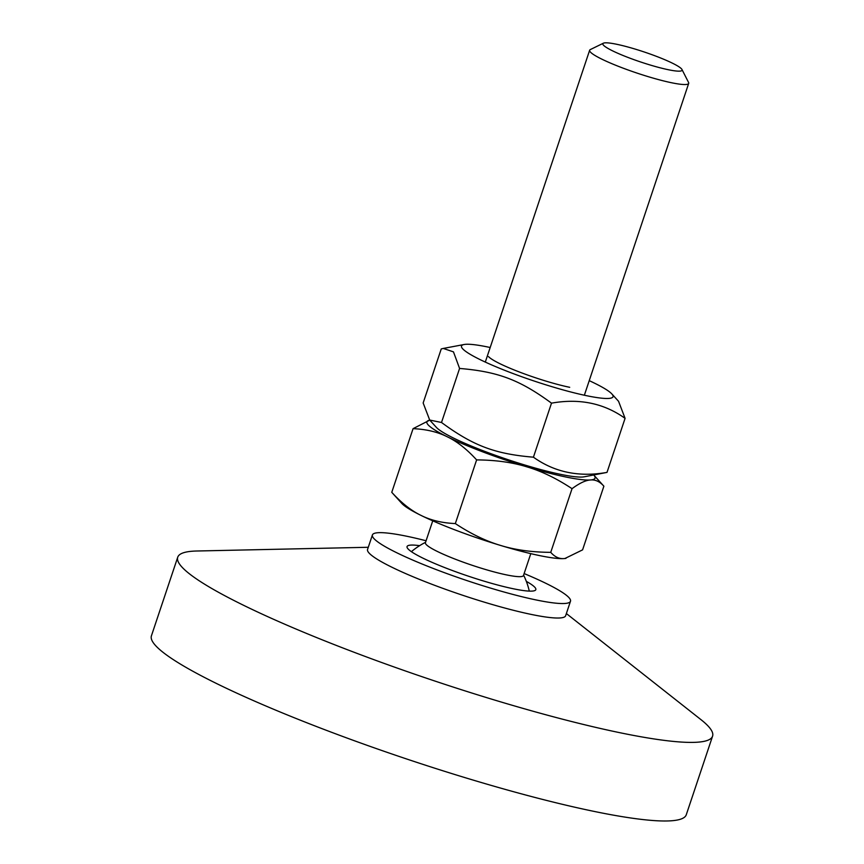 <?xml version="1.0" encoding="UTF-8"?>
<svg xmlns="http://www.w3.org/2000/svg" width="864" height="864" viewBox="0 0 864 864"><rect width="100%" height="100%" fill="white"/><g stroke="black" fill="none" stroke-linecap="round" stroke-linejoin="round"><path stroke-width="1.3" d="M566.374 613.559L701.039 719.701A281.999 35.834 -161.5 0 1 712.573 736.171L686.275 814.763A281.999 35.834 -161.5 0 1 506.941 789.88A281.999 35.834 -161.5 0 1 216.432 683.467A281.999 35.834 -161.5 0 1 151.427 635.807L177.725 557.215A281.999 35.834 -161.5 0 1 196.852 551.005L368.28 547.279M712.573 736.171A281.999 35.834 -161.5 0 1 533.239 711.288A281.999 35.834 -161.5 0 1 242.73 604.876A281.999 35.834 -161.5 0 1 177.725 557.215M524.135 573.566A104.447 13.273 -161.5 0 1 546.415 583.589A104.447 13.273 -161.5 0 1 570.488 601.236L565.65 615.719A104.447 13.273 -161.5 0 1 499.23 606.506A104.447 13.273 -161.5 0 1 391.63 567.097A104.447 13.273 -161.5 0 1 367.556 549.439L372.406 534.956A104.447 13.273 -161.5 0 1 426.082 540.756M570.488 601.236A104.447 13.273 -161.5 0 1 504.068 592.024A104.447 13.273 -161.5 0 1 396.479 552.614A104.447 13.273 -161.5 0 1 372.406 534.956M526.338 581.375A67.889 8.629 -161.5 0 1 535.82 589.637A67.889 8.629 -161.5 0 1 492.653 583.654A67.889 8.629 -161.5 0 1 422.712 558.036A67.889 8.629 -161.5 0 1 407.063 546.556A67.889 8.629 -161.5 0 1 419.612 545.67M432.745 520.83L425.423 542.711A51.7 6.566 18.5 0 0 437.335 551.448A51.7 6.566 18.5 0 0 506.552 574.906A51.7 6.566 18.5 0 0 523.476 575.521L530.798 553.64M603.385 43.2L590.328 49.572A52.218 6.631 18.5 0 0 589.648 50.242A52.218 6.631 18.5 0 0 601.69 59.076A52.218 6.631 18.5 0 0 655.484 78.775A52.218 6.631 18.5 0 0 688.694 83.387A52.218 6.631 18.5 0 0 688.554 82.447L681.966 69.498A41.774 5.314 -161.5 0 1 657.882 67.208A41.774 5.314 -161.5 0 1 612.468 50.792A41.774 5.314 -161.5 0 1 603.385 43.2A41.774 5.314 -161.5 0 1 631.843 48.114A41.774 5.314 -161.5 0 1 672.451 63.191A41.774 5.314 -161.5 0 1 681.966 69.498M392.008 492.599L391.759 492.318C401.004 502.459 410.281 509.922 419.602 514.696A88.668 11.264 -161.5 0 1 401.868 503.474L392.008 492.599M565.985 558.338A88.668 11.264 -161.5 0 1 565.898 558.36A88.668 11.264 -161.5 0 1 564.894 558.511L582.584 549.86L603.882 486.194L593.773 475.049A88.668 11.264 18.5 0 0 593.741 475.006M422.496 516.121C431.935 520.56 442.876 523.044 455.328 523.573C470.005 533.282 484.348 540.346 498.355 544.763A88.668 11.264 -161.5 0 1 422.496 516.121L419.602 514.696M502.718 546.08C516.845 550.152 532.85 552.236 550.735 552.344C554.569 556.718 558.803 558.814 563.436 558.619A88.668 11.264 -161.5 0 1 502.718 546.08L498.355 544.763M429.797 420.152A88.668 11.264 18.5 0 0 429.754 420.163A88.668 11.264 18.5 0 0 445.889 436.104C436.46 431.665 425.52 429.192 413.068 428.663L429.667 420.174M476.626 459.907C467.392 449.777 458.114 442.314 448.794 437.53A88.668 11.264 18.5 0 0 524.653 466.171C510.527 462.1 494.521 460.015 476.626 459.907L455.328 523.573M603.882 486.194C600.059 481.82 595.825 479.725 591.192 479.92A88.668 11.264 18.5 0 0 593.773 475.049M572.044 488.678C557.366 478.969 543.024 471.895 529.016 467.489A88.668 11.264 18.5 0 0 589.734 480.028C584.982 480.568 579.085 483.451 572.044 488.678L550.735 552.344M524.653 466.171L529.016 467.489M445.889 436.104L448.794 437.53M413.068 428.663L391.759 492.318M589.734 480.028L591.192 479.92M564.894 558.511L563.436 558.619M490.19 347.512A79.898 10.152 18.5 0 0 464.108 344.509A79.898 10.152 18.5 0 0 479.92 359.521A79.898 10.152 18.5 0 0 570.067 391.792A79.898 10.152 18.5 0 0 611.863 393.952L618.548 401.285L625.082 418.349C603.925 403.24 579.398 398.174 551.502 403.153C519.718 379.836 498.096 371.671 459.583 368.442L453.47 351.875L443.286 348.44L441.234 348.948L423.155 402.98L429.7 420.044L441.504 422.485C473.288 445.802 494.91 453.967 533.423 457.186C554.591 472.306 579.118 477.371 607.003 472.392L584.14 476.82A79.898 10.152 -161.5 0 1 527.785 465.912A79.898 10.152 -161.5 0 1 453.622 438.113A79.898 10.152 -161.5 0 1 436.374 427.378L429.7 420.044M611.863 393.952A79.898 10.152 18.5 0 0 594.626 383.216A79.898 10.152 18.5 0 0 589.237 380.657M488.516 356.605A52.218 6.631 18.5 0 0 520.83 372.557A52.218 6.631 18.5 0 0 569.7 387.31M459.583 368.442L441.504 422.485M551.502 403.153L533.423 457.186M625.082 418.349L607.003 472.392M529.297 591.116A72.846 72.846 0 0 0 523.606 575.132M584.356 395.226L688.694 83.387M485.309 362.081L589.648 50.242M425.552 542.322A72.846 72.846 0 0 0 411.394 551.664M464.108 344.509L443.286 348.44"/></g></svg>
